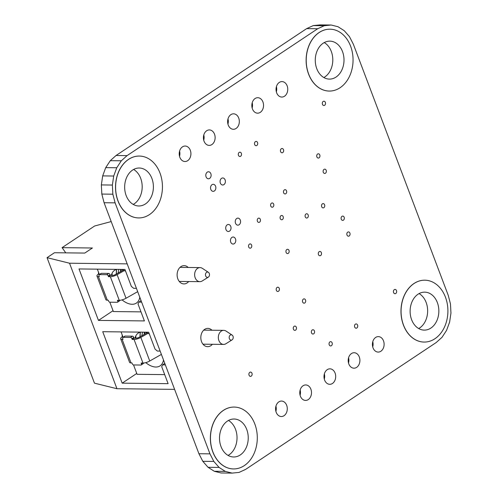 <?xml version="1.0" encoding="UTF-8"?>
<svg xmlns="http://www.w3.org/2000/svg" width="498" height="498" viewBox="0 0 498 498"><rect width="100%" height="100%" fill="white"/><g stroke="black" fill="none" stroke-linecap="round" stroke-linejoin="round"><path stroke-width="0.75" d="M324.229 42.579A18.986 14.367 -89.4 0 1 332.795 59.443A18.986 14.367 -89.4 0 1 324.827 76.941A18.986 14.367 -89.4 0 1 323.837 77.539M336.038 77.066A18.986 14.367 -89.4 0 1 329.427 79.107A18.986 14.367 -89.4 0 1 315.626 64.447A18.986 14.367 -89.4 0 1 323.233 43.183A18.986 14.367 -89.4 0 1 329.85 41.141A18.986 14.367 -89.4 0 1 343.651 55.801A18.986 14.367 -89.4 0 1 336.038 77.066M319.206 32.513A30.938 23.418 -89.4 0 1 329.981 29.189A30.938 23.418 -89.4 0 1 352.472 53.074A30.938 23.418 -89.4 0 1 340.072 87.735A30.938 23.418 -89.4 0 1 329.29 91.059A30.938 23.418 -89.4 0 1 306.799 67.168A30.938 23.418 -89.4 0 1 319.206 32.513M329.937 29.189A30.938 23.418 90.6 0 0 329.888 29.189A30.938 23.418 90.6 0 0 319.112 32.513A30.938 23.418 90.6 0 0 306.706 67.168A30.938 23.418 90.6 0 0 329.203 91.059A30.938 23.418 90.6 0 0 329.246 91.059M419.073 293.583A18.986 14.367 -89.4 0 1 427.639 310.447A18.986 14.367 -89.4 0 1 419.677 327.945A18.986 14.367 -89.4 0 1 418.681 328.543M430.888 328.07A18.986 14.367 -89.4 0 1 424.271 330.112A18.986 14.367 -89.4 0 1 410.47 315.452A18.986 14.367 -89.4 0 1 418.083 294.187A18.986 14.367 -89.4 0 1 424.694 292.145A18.986 14.367 -89.4 0 1 438.495 306.805A18.986 14.367 -89.4 0 1 430.888 328.07M414.05 283.518A30.938 23.418 -89.4 0 1 424.831 280.193A30.938 23.418 -89.4 0 1 447.322 304.079A30.938 23.418 -89.4 0 1 434.916 338.74A30.938 23.418 -89.4 0 1 424.14 342.064A30.938 23.418 -89.4 0 1 401.649 318.172A30.938 23.418 -89.4 0 1 414.05 283.518M424.782 280.193A30.938 23.418 90.6 0 0 424.738 280.193A30.938 23.418 90.6 0 0 413.956 283.518A30.938 23.418 90.6 0 0 401.556 318.172A30.938 23.418 90.6 0 0 424.047 342.064A30.938 23.418 90.6 0 0 424.091 342.064M133.613 169.457A18.986 14.367 -89.4 0 1 142.185 186.314A18.986 14.367 -89.4 0 1 134.217 203.813A18.986 14.367 -89.4 0 1 133.227 204.417M145.428 203.937A18.986 14.367 -89.4 0 1 138.818 205.979A18.986 14.367 -89.4 0 1 125.01 191.319A18.986 14.367 -89.4 0 1 132.624 170.055A18.986 14.367 -89.4 0 1 139.241 168.013A18.986 14.367 -89.4 0 1 153.042 182.673A18.986 14.367 -89.4 0 1 145.428 203.937M128.596 159.385A30.938 23.418 -89.4 0 1 139.372 156.061A30.938 23.418 -89.4 0 1 161.862 179.952A30.938 23.418 -89.4 0 1 149.462 214.607A30.938 23.418 -89.4 0 1 138.681 217.931A30.938 23.418 -89.4 0 1 116.19 194.046A30.938 23.418 -89.4 0 1 128.596 159.385M139.328 156.061A30.938 23.418 90.6 0 0 139.278 156.061A30.938 23.418 90.6 0 0 128.503 159.385A30.938 23.418 90.6 0 0 116.096 194.039A30.938 23.418 90.6 0 0 138.593 217.931A30.938 23.418 90.6 0 0 138.637 217.931M228.464 420.461A18.986 14.367 -89.4 0 1 237.029 437.319A18.986 14.367 -89.4 0 1 229.068 454.817A18.986 14.367 -89.4 0 1 228.072 455.421M240.279 454.942A18.986 14.367 -89.4 0 1 233.662 456.983A18.986 14.367 -89.4 0 1 219.861 442.324A18.986 14.367 -89.4 0 1 227.474 421.059A18.986 14.367 -89.4 0 1 234.085 419.017A18.986 14.367 -89.4 0 1 247.886 433.677A18.986 14.367 -89.4 0 1 240.279 454.942M223.44 410.389A30.938 23.418 -89.4 0 1 234.216 407.065A30.938 23.418 -89.4 0 1 256.713 430.957A30.938 23.418 -89.4 0 1 244.306 465.611A30.938 23.418 -89.4 0 1 233.531 468.935A30.938 23.418 -89.4 0 1 211.04 445.05A30.938 23.418 -89.4 0 1 223.44 410.389M234.172 407.065A30.938 23.418 90.6 0 0 234.128 407.065A30.938 23.418 90.6 0 0 223.347 410.389A30.938 23.418 90.6 0 0 210.947 445.044A30.938 23.418 90.6 0 0 233.438 468.935A30.938 23.418 90.6 0 0 233.481 468.935M256.831 145.472A2.148 1.625 -89.4 0 1 256.084 145.702A2.148 1.625 -89.4 0 1 254.528 144.047A2.148 1.625 -89.4 0 1 255.387 141.644A2.148 1.625 -89.4 0 1 256.134 141.413A2.148 1.625 -89.4 0 1 257.69 143.069A2.148 1.625 -89.4 0 1 256.831 145.472M240.634 156.254A2.148 1.625 -89.4 0 1 239.887 156.484A2.148 1.625 -89.4 0 1 238.324 154.828A2.148 1.625 -89.4 0 1 239.183 152.425A2.148 1.625 -89.4 0 1 239.93 152.195A2.148 1.625 -89.4 0 1 241.493 153.851A2.148 1.625 -89.4 0 1 240.634 156.254M282.771 152.556A2.148 1.625 -89.4 0 1 282.024 152.786A2.148 1.625 -89.4 0 1 280.461 151.131A2.148 1.625 -89.4 0 1 281.32 148.728A2.148 1.625 -89.4 0 1 282.067 148.497A2.148 1.625 -89.4 0 1 283.63 150.153A2.148 1.625 -89.4 0 1 282.771 152.556M343.439 220.153A2.148 1.625 -89.4 0 1 342.692 220.384A2.148 1.625 -89.4 0 1 341.136 218.728A2.148 1.625 -89.4 0 1 341.995 216.325A2.148 1.625 -89.4 0 1 342.742 216.095A2.148 1.625 -89.4 0 1 344.299 217.751A2.148 1.625 -89.4 0 1 343.439 220.153M307.428 217.813A2.148 1.625 -89.4 0 1 306.681 218.043A2.148 1.625 -89.4 0 1 305.125 216.387A2.148 1.625 -89.4 0 1 305.984 213.984A2.148 1.625 -89.4 0 1 306.731 213.754A2.148 1.625 -89.4 0 1 308.287 215.41A2.148 1.625 -89.4 0 1 307.428 217.813M319.062 157.847A2.148 1.625 -89.4 0 1 318.315 158.078A2.148 1.625 -89.4 0 1 316.753 156.422A2.148 1.625 -89.4 0 1 317.612 154.019A2.148 1.625 -89.4 0 1 318.359 153.789A2.148 1.625 -89.4 0 1 319.921 155.444A2.148 1.625 -89.4 0 1 319.062 157.847M325.468 173.217A2.148 1.625 -89.4 0 1 324.721 173.447A2.148 1.625 -89.4 0 1 323.158 171.791A2.148 1.625 -89.4 0 1 324.017 169.388A2.148 1.625 -89.4 0 1 324.764 169.158A2.148 1.625 -89.4 0 1 326.327 170.814A2.148 1.625 -89.4 0 1 325.468 173.217M285.802 193.728A2.148 1.625 -89.4 0 1 285.055 193.959A2.148 1.625 -89.4 0 1 283.499 192.303A2.148 1.625 -89.4 0 1 284.358 189.9A2.148 1.625 -89.4 0 1 285.105 189.67A2.148 1.625 -89.4 0 1 286.661 191.325A2.148 1.625 -89.4 0 1 285.802 193.728M313.684 333.809A2.148 1.625 -89.4 0 1 312.937 334.04A2.148 1.625 -89.4 0 1 311.381 332.384A2.148 1.625 -89.4 0 1 312.24 329.981A2.148 1.625 -89.4 0 1 312.987 329.751A2.148 1.625 -89.4 0 1 314.549 331.407A2.148 1.625 -89.4 0 1 313.684 333.809M288.267 253.345A2.148 1.625 -89.4 0 1 287.52 253.575A2.148 1.625 -89.4 0 1 285.964 251.92A2.148 1.625 -89.4 0 1 286.823 249.517A2.148 1.625 -89.4 0 1 287.57 249.286A2.148 1.625 -89.4 0 1 289.126 250.942A2.148 1.625 -89.4 0 1 288.267 253.345M304.807 302.94A2.148 1.625 -89.4 0 1 304.06 303.17A2.148 1.625 -89.4 0 1 302.498 301.514A2.148 1.625 -89.4 0 1 303.357 299.111A2.148 1.625 -89.4 0 1 304.104 298.881A2.148 1.625 -89.4 0 1 305.666 300.537A2.148 1.625 -89.4 0 1 304.807 302.94M272.929 207.006A2.148 1.625 -89.4 0 1 272.182 207.236A2.148 1.625 -89.4 0 1 270.626 205.581A2.148 1.625 -89.4 0 1 271.485 203.178A2.148 1.625 -89.4 0 1 272.232 202.947A2.148 1.625 -89.4 0 1 273.788 204.603A2.148 1.625 -89.4 0 1 272.929 207.006M282.434 219.531A2.148 1.625 -89.4 0 1 281.687 219.761A2.148 1.625 -89.4 0 1 280.125 218.105A2.148 1.625 -89.4 0 1 280.984 215.702A2.148 1.625 -89.4 0 1 281.731 215.472A2.148 1.625 -89.4 0 1 283.294 217.128A2.148 1.625 -89.4 0 1 282.434 219.531M278.519 291.243A2.148 1.625 -89.4 0 1 277.772 291.479A2.148 1.625 -89.4 0 1 276.216 289.817A2.148 1.625 -89.4 0 1 277.075 287.421A2.148 1.625 -89.4 0 1 277.822 287.19A2.148 1.625 -89.4 0 1 279.378 288.846A2.148 1.625 -89.4 0 1 278.519 291.243M323.868 207.66A2.148 1.625 -89.4 0 1 323.121 207.89A2.148 1.625 -89.4 0 1 321.559 206.234A2.148 1.625 -89.4 0 1 322.424 203.831A2.148 1.625 -89.4 0 1 323.171 203.601A2.148 1.625 -89.4 0 1 324.727 205.257A2.148 1.625 -89.4 0 1 323.868 207.66M349.179 235.971A2.148 1.625 -89.4 0 1 348.432 236.201A2.148 1.625 -89.4 0 1 346.869 234.546A2.148 1.625 -89.4 0 1 347.729 232.143A2.148 1.625 -89.4 0 1 348.476 231.912A2.148 1.625 -89.4 0 1 350.038 233.568A2.148 1.625 -89.4 0 1 349.179 235.971M259.576 222.176A2.148 1.625 -89.4 0 1 258.829 222.407A2.148 1.625 -89.4 0 1 257.273 220.751A2.148 1.625 -89.4 0 1 258.132 218.348A2.148 1.625 -89.4 0 1 258.879 218.118A2.148 1.625 -89.4 0 1 260.435 219.774A2.148 1.625 -89.4 0 1 259.576 222.176M331.382 345.718A2.148 1.625 -89.4 0 1 330.635 345.948A2.148 1.625 -89.4 0 1 329.078 344.292A2.148 1.625 -89.4 0 1 329.937 341.889A2.148 1.625 -89.4 0 1 330.684 341.659A2.148 1.625 -89.4 0 1 332.241 343.315A2.148 1.625 -89.4 0 1 331.382 345.718M251.235 376.146A2.148 1.625 -89.4 0 1 250.488 376.376A2.148 1.625 -89.4 0 1 248.932 374.72A2.148 1.625 -89.4 0 1 249.791 372.317A2.148 1.625 -89.4 0 1 250.538 372.087A2.148 1.625 -89.4 0 1 252.094 373.743A2.148 1.625 -89.4 0 1 251.235 376.146M320.637 255.518A2.148 1.625 -89.4 0 1 319.89 255.748A2.148 1.625 -89.4 0 1 318.328 254.092A2.148 1.625 -89.4 0 1 319.187 251.689A2.148 1.625 -89.4 0 1 319.934 251.459A2.148 1.625 -89.4 0 1 321.496 253.115A2.148 1.625 -89.4 0 1 320.637 255.518M356.854 327.983A2.148 1.625 -89.4 0 1 356.107 328.213A2.148 1.625 -89.4 0 1 354.545 326.557A2.148 1.625 -89.4 0 1 355.404 324.154A2.148 1.625 -89.4 0 1 356.151 323.924A2.148 1.625 -89.4 0 1 357.713 325.58A2.148 1.625 -89.4 0 1 356.854 327.983M234.303 243.671A3.517 2.658 -89.4 0 1 233.076 244.051A3.517 2.658 -89.4 0 1 230.524 241.337A3.517 2.658 -89.4 0 1 231.931 237.397A3.517 2.658 -89.4 0 1 233.157 237.023A3.517 2.658 -89.4 0 1 235.71 239.737A3.517 2.658 -89.4 0 1 234.303 243.671M209.646 178.415A3.517 2.658 -89.4 0 1 208.419 178.788A3.517 2.658 -89.4 0 1 205.861 176.074A3.517 2.658 -89.4 0 1 207.274 172.14A3.517 2.658 -89.4 0 1 208.494 171.76A3.517 2.658 -89.4 0 1 211.052 174.474A3.517 2.658 -89.4 0 1 209.646 178.415M214.383 190.964A3.517 2.658 -89.4 0 1 213.163 191.344A3.517 2.658 -89.4 0 1 210.604 188.624A3.517 2.658 -89.4 0 1 212.011 184.69A3.517 2.658 -89.4 0 1 213.237 184.31A3.517 2.658 -89.4 0 1 215.796 187.024A3.517 2.658 -89.4 0 1 214.383 190.964M223.913 184.621A3.517 2.658 -89.4 0 1 222.693 185.001A3.517 2.658 -89.4 0 1 220.135 182.28A3.517 2.658 -89.4 0 1 221.548 178.346A3.517 2.658 -89.4 0 1 222.768 177.967A3.517 2.658 -89.4 0 1 225.326 180.681A3.517 2.658 -89.4 0 1 223.913 184.621M229.559 231.122A3.517 2.658 -89.4 0 1 228.333 231.502A3.517 2.658 -89.4 0 1 225.781 228.787A3.517 2.658 -89.4 0 1 227.188 224.847A3.517 2.658 -89.4 0 1 228.414 224.474A3.517 2.658 -89.4 0 1 230.972 227.188A3.517 2.658 -89.4 0 1 229.559 231.122M239.09 224.779A3.517 2.658 -89.4 0 1 237.87 225.158A3.517 2.658 -89.4 0 1 235.311 222.444A3.517 2.658 -89.4 0 1 236.718 218.504A3.517 2.658 -89.4 0 1 237.944 218.13A3.517 2.658 -89.4 0 1 240.503 220.844A3.517 2.658 -89.4 0 1 239.09 224.779M250.88 247.973A2.148 1.625 -89.4 0 1 250.133 248.203A2.148 1.625 -89.4 0 1 248.577 246.547A2.148 1.625 -89.4 0 1 249.436 244.145A2.148 1.625 -89.4 0 1 250.183 243.914A2.148 1.625 -89.4 0 1 251.739 245.57A2.148 1.625 -89.4 0 1 250.88 247.973M295.6 330.137A2.148 1.625 -89.4 0 1 294.853 330.367A2.148 1.625 -89.4 0 1 293.297 328.711A2.148 1.625 -89.4 0 1 294.156 326.308A2.148 1.625 -89.4 0 1 294.903 326.078A2.148 1.625 -89.4 0 1 296.459 327.734A2.148 1.625 -89.4 0 1 295.6 330.137M324.64 105.277A2.148 1.625 -89.4 0 1 323.893 105.508A2.148 1.625 -89.4 0 1 322.33 103.852A2.148 1.625 -89.4 0 1 323.19 101.449A2.148 1.625 -89.4 0 1 323.937 101.219A2.148 1.625 -89.4 0 1 325.499 102.874A2.148 1.625 -89.4 0 1 324.64 105.277M395.761 293.49A2.148 1.625 -89.4 0 1 395.014 293.72A2.148 1.625 -89.4 0 1 393.457 292.065A2.148 1.625 -89.4 0 1 394.316 289.662A2.148 1.625 -89.4 0 1 395.063 289.431A2.148 1.625 -89.4 0 1 396.626 291.087A2.148 1.625 -89.4 0 1 395.761 293.49M188.661 281.538A9.138 6.916 -89.4 0 1 187.117 282.939A9.138 6.916 -89.4 0 1 183.93 283.916A9.138 6.916 -89.4 0 1 177.288 276.863A9.138 6.916 -89.4 0 1 180.948 266.623A9.138 6.916 -89.4 0 1 184.136 265.639A9.138 6.916 -89.4 0 1 188.225 267.47M212.372 344.292A9.138 6.916 -89.4 0 1 210.828 345.687A9.138 6.916 -89.4 0 1 207.641 346.67A9.138 6.916 -89.4 0 1 200.999 339.611A9.138 6.916 -89.4 0 1 204.659 329.371A9.138 6.916 -89.4 0 1 207.847 328.387A9.138 6.916 -89.4 0 1 211.936 330.224M284.507 96.226A7.731 5.852 -89.4 0 1 281.812 97.06A7.731 5.852 -89.4 0 1 276.185 91.084A7.731 5.852 -89.4 0 1 279.291 82.425A7.731 5.852 -89.4 0 1 281.98 81.591A7.731 5.852 -89.4 0 1 287.607 87.561A7.731 5.852 -89.4 0 1 284.507 96.226M187.678 160.68A7.731 5.852 -89.4 0 1 184.982 161.514A7.731 5.852 -89.4 0 1 179.355 155.538A7.731 5.852 -89.4 0 1 182.461 146.873A7.731 5.852 -89.4 0 1 185.15 146.045A7.731 5.852 -89.4 0 1 190.778 152.014A7.731 5.852 -89.4 0 1 187.678 160.68M211.88 144.569A7.731 5.852 -89.4 0 1 209.185 145.397A7.731 5.852 -89.4 0 1 203.564 139.428A7.731 5.852 -89.4 0 1 206.664 130.762A7.731 5.852 -89.4 0 1 209.359 129.928A7.731 5.852 -89.4 0 1 214.98 135.904A7.731 5.852 -89.4 0 1 211.88 144.569M236.089 128.453A7.731 5.852 -89.4 0 1 233.394 129.287A7.731 5.852 -89.4 0 1 227.773 123.311A7.731 5.852 -89.4 0 1 230.873 114.646A7.731 5.852 -89.4 0 1 233.568 113.818A7.731 5.852 -89.4 0 1 239.189 119.788A7.731 5.852 -89.4 0 1 236.089 128.453M260.298 112.343A7.731 5.852 -89.4 0 1 257.603 113.171A7.731 5.852 -89.4 0 1 251.982 107.201A7.731 5.852 -89.4 0 1 255.082 98.536A7.731 5.852 -89.4 0 1 257.777 97.701A7.731 5.852 -89.4 0 1 263.398 103.677A7.731 5.852 -89.4 0 1 260.298 112.343M380.87 351.246A7.731 5.852 -89.4 0 1 378.175 352.08A7.731 5.852 -89.4 0 1 372.554 346.11A7.731 5.852 -89.4 0 1 375.654 337.445A7.731 5.852 -89.4 0 1 378.349 336.611A7.731 5.852 -89.4 0 1 383.97 342.587A7.731 5.852 -89.4 0 1 380.87 351.246M284.041 415.699A7.731 5.852 -89.4 0 1 281.345 416.533A7.731 5.852 -89.4 0 1 275.724 410.557A7.731 5.852 -89.4 0 1 278.824 401.892A7.731 5.852 -89.4 0 1 281.519 401.064A7.731 5.852 -89.4 0 1 287.141 407.034A7.731 5.852 -89.4 0 1 284.041 415.699M308.25 399.589A7.731 5.852 -89.4 0 1 305.554 400.417A7.731 5.852 -89.4 0 1 299.927 394.447A7.731 5.852 -89.4 0 1 303.033 385.782A7.731 5.852 -89.4 0 1 305.722 384.948A7.731 5.852 -89.4 0 1 311.35 390.924A7.731 5.852 -89.4 0 1 308.25 399.589M332.452 383.472A7.731 5.852 -89.4 0 1 329.757 384.307A7.731 5.852 -89.4 0 1 324.136 378.331A7.731 5.852 -89.4 0 1 327.236 369.672A7.731 5.852 -89.4 0 1 329.931 368.837A7.731 5.852 -89.4 0 1 335.552 374.807A7.731 5.852 -89.4 0 1 332.452 383.472M356.661 367.362A7.731 5.852 -89.4 0 1 353.966 368.19A7.731 5.852 -89.4 0 1 348.345 362.22A7.731 5.852 -89.4 0 1 351.445 353.555A7.731 5.852 -89.4 0 1 354.14 352.727A7.731 5.852 -89.4 0 1 359.761 358.697A7.731 5.852 -89.4 0 1 356.661 367.362M276.415 86.664A7.731 5.852 -89.4 0 1 276.353 91.862M179.579 151.118A7.731 5.852 -89.4 0 1 179.523 156.316M203.788 135.002A7.731 5.852 -89.4 0 1 203.732 140.206M227.997 118.891A7.731 5.852 -89.4 0 1 227.941 124.089M252.206 102.775A7.731 5.852 -89.4 0 1 252.144 107.979M372.778 341.684A7.731 5.852 -89.4 0 1 372.716 346.882M275.948 406.138A7.731 5.852 -89.4 0 1 275.886 411.336M300.157 390.021A7.731 5.852 -89.4 0 1 300.095 395.225M324.36 373.911A7.731 5.852 -89.4 0 1 324.304 379.109M348.569 357.794A7.731 5.852 -89.4 0 1 348.513 362.998M104.082 202.73L115.106 202.854L112.853 194.195L112.374 185.044L113.706 176.024L116.756 167.751L121.319 160.792L127.077 155.619L317.687 28.747L324.26 25.715L331.189 25.025L320.164 24.9L313.236 25.591L306.662 28.623L116.053 155.494L110.288 160.673L105.725 167.633L102.681 175.9L101.349 184.92L101.829 194.071L104.082 202.73L198.926 453.734L202.811 461.316L208.052 467.298L214.289 471.276L221.112 472.976L232.136 473.1L225.32 471.401L214.289 471.276M112.853 194.195L101.829 194.071M112.374 185.044L101.349 184.92M113.706 176.024L102.681 175.9M116.756 167.751L105.725 167.633M121.319 160.792L110.288 160.673M127.077 155.619L116.053 155.494M317.687 28.747L306.662 28.623M324.26 25.715L313.236 25.591M331.189 25.025L338.011 26.724L344.249 30.702L349.49 36.684L353.368 44.266L448.219 295.27L450.472 303.929L450.951 313.08L449.619 322.1L446.569 330.367L442.012 337.327L436.248 342.5L245.639 469.377L239.065 472.409L232.136 473.1M225.32 471.401L219.076 467.423L208.052 467.298M219.076 467.423L213.835 461.441L202.811 461.316M213.835 461.441L209.957 453.859L198.926 453.734M209.957 453.859L115.106 202.854M116.351 274.024L116.625 269.393M118.151 273.004L118.779 269.393M124.351 270.563L117.117 274.666A5.627 1.687 159.3 0 1 110.351 276.72L108.496 276.701L110.4 275.431L112.255 275.45A2.814 0.84 159.3 0 0 115.642 274.423L123.28 270.09M108.496 276.701L108.209 275.954A1.407 0.815 -123.6 0 0 106.815 274.684L99.482 274.603A1.407 0.815 -123.6 0 0 99.177 274.691A1.407 0.815 -123.6 0 0 99.04 275.848L99.32 276.602L98.405 276.589A5.627 1.687 159.3 0 1 96.954 276.041L105.869 299.634A5.627 1.687 -20.7 0 0 107.319 300.182L108.24 300.194L108.52 300.941A1.407 0.815 -123.6 0 0 109.915 302.205L117.248 302.286A1.407 0.815 -123.6 0 0 117.553 302.205A1.407 0.815 -123.6 0 0 117.69 301.041L117.41 300.294L119.265 300.319A5.627 1.687 -20.7 0 0 126.038 298.258L137.685 291.654M99.177 274.691L101.088 273.421A1.407 0.815 56.4 0 1 101.393 273.34L108.72 273.421A1.407 0.815 56.4 0 1 110.114 274.684L110.4 275.431M119.713 300.306A1.407 0.815 56.4 0 1 119.458 300.935L117.553 302.205M96.954 276.041A5.627 1.687 159.3 0 1 98.542 274.012L99.183 274.018M98.486 272.176A20.81 15.755 90.6 0 0 98.542 274.012M140.062 336.773L140.336 332.147M141.862 335.752L142.496 332.147M148.062 333.318L140.834 337.414A5.627 1.687 159.3 0 1 134.062 339.474L132.207 339.449L134.111 338.186L135.966 338.204A2.814 0.84 159.3 0 0 139.353 337.177L146.991 332.845M132.207 339.449L131.92 338.702A1.407 0.815 -123.6 0 0 130.526 337.439L123.199 337.358A1.407 0.815 -123.6 0 0 122.894 337.439A1.407 0.815 -123.6 0 0 122.751 338.603L123.037 339.35L122.116 339.337A5.627 1.687 159.3 0 1 120.665 338.789L129.58 362.382A5.627 1.687 -20.7 0 0 131.03 362.936L131.951 362.942L132.231 363.689A1.407 0.815 -123.6 0 0 133.626 364.959L140.959 365.04A1.407 0.815 -123.6 0 0 141.264 364.953A1.407 0.815 -123.6 0 0 141.401 363.795L141.121 363.048L142.976 363.067A5.627 1.687 -20.7 0 0 149.749 361.013L161.396 354.402M122.894 337.439L124.799 336.175A1.407 0.815 56.4 0 1 125.104 336.088L132.437 336.169A1.407 0.815 56.4 0 1 133.825 337.432L134.111 338.186M143.424 363.054A1.407 0.815 56.4 0 1 143.169 363.689L141.264 364.953M120.665 338.789A5.627 1.687 159.3 0 1 122.253 336.76L122.894 336.766M122.197 334.924A20.81 15.755 90.6 0 0 122.253 336.76M144.277 334.382L144.258 332.801L144.787 332.172M135.033 338.192A19.69 11.435 56.4 0 1 138.282 333.062A19.69 11.435 56.4 0 1 140.436 332.122M144.862 332.172A19.69 11.435 56.4 0 1 149.344 333.996M226.036 343.657A7.034 5.322 -89.4 0 1 225.924 343.732A7.034 5.322 -89.4 0 1 223.583 344.417A7.034 5.322 -89.4 0 1 218.896 340.557A7.034 5.322 -89.4 0 1 221.293 331.108A7.034 5.322 -89.4 0 1 223.745 330.355A7.034 5.322 -89.4 0 1 226.067 331.089L232.105 335.073A2.671 2.023 -89.4 0 1 233.008 336.262A2.671 2.023 -89.4 0 1 232.056 339.879A2.671 2.023 -89.4 0 1 229.385 338.671A2.671 2.023 -89.4 0 1 229.771 335.584A2.671 2.023 -89.4 0 1 232.105 335.073M164.695 374.62L137.081 374.315L133.545 364.953M121.058 331.905L123.093 337.308M163.493 359.954A19.69 11.435 56.4 0 1 160.101 365.843A19.69 11.435 56.4 0 1 145.777 362.631M139.95 336.835L140.206 332.185M135.904 338.204L135.786 335.994M144.812 332.172L144.526 334.239M144.258 332.801L144.352 332.166M120.56 271.634L120.547 270.053L121.076 269.418M111.322 275.444A19.69 11.435 56.4 0 1 114.571 270.314A19.69 11.435 56.4 0 1 116.719 269.368M121.151 269.418A19.69 11.435 56.4 0 1 125.633 271.242M202.325 280.909A7.034 5.322 -89.4 0 1 202.213 280.978A7.034 5.322 -89.4 0 1 199.872 281.663A7.034 5.322 -89.4 0 1 195.185 277.803A7.034 5.322 -89.4 0 1 197.582 268.36A7.034 5.322 -89.4 0 1 200.028 267.6A7.034 5.322 -89.4 0 1 202.356 268.341L208.394 272.325A2.671 2.023 -89.4 0 1 209.297 273.514A2.671 2.023 -89.4 0 1 208.345 277.131A2.671 2.023 -89.4 0 1 205.674 275.923A2.671 2.023 -89.4 0 1 206.06 272.836A2.671 2.023 -89.4 0 1 208.394 272.325M140.984 311.873L113.37 311.561L109.828 302.199M97.34 269.157L99.382 274.554M139.776 297.2A19.69 11.435 56.4 0 1 136.384 303.089A19.69 11.435 56.4 0 1 122.06 299.883M116.239 274.087L116.495 269.43M112.193 275.45L112.075 273.246M121.095 269.418L120.815 271.491M120.547 270.053L120.641 269.412M141.644 302.143L138.867 302.112L141.077 300.636M136.751 373.45L122.172 383.155L102.725 331.699L148.672 332.216L155.077 349.154L157.362 351.059L160.138 351.09M122.172 383.155L168.119 383.672L161.713 366.727L162.578 364.86L164.788 363.391M165.355 364.891L162.578 364.86M113.04 310.702L98.461 320.407L79.014 268.951L124.961 269.462L131.36 286.406L133.651 288.305L136.427 288.336M98.461 320.407L144.401 320.917L138.002 303.973L138.867 302.112M127.183 263.865L69.527 263.218L47.049 257.665L54.456 252.735L84.778 253.071L92.404 247.998L62.076 247.655L65.792 252.86M69.527 263.218L116.955 388.72L94.471 383.167L47.049 257.665M174.605 389.368L116.955 388.72M102.787 385.222L103.802 385.471M62.076 247.655L94.614 226.005L111.197 221.566M118.792 300.313L117.69 301.041M117.117 274.666L126.038 298.258M108.209 275.954L110.114 274.684M108.72 273.421L106.815 274.684M99.482 274.603L101.393 273.34M110.351 276.72L119.265 300.319M98.405 276.589L107.319 300.182M142.503 363.061L141.401 363.795M140.834 337.414L149.749 361.013M131.92 338.702L133.825 337.432M132.437 336.169L130.526 337.439M123.199 337.358L125.104 336.088M134.062 339.474L142.976 363.067M122.116 339.337L131.03 362.936M223.745 330.355L203.719 330.13M232.056 339.879L225.924 343.732M223.583 344.417L202.972 344.186M200.028 267.6L180.008 267.376M208.345 277.131L202.213 280.978M199.872 281.663L179.261 281.432"/></g></svg>
